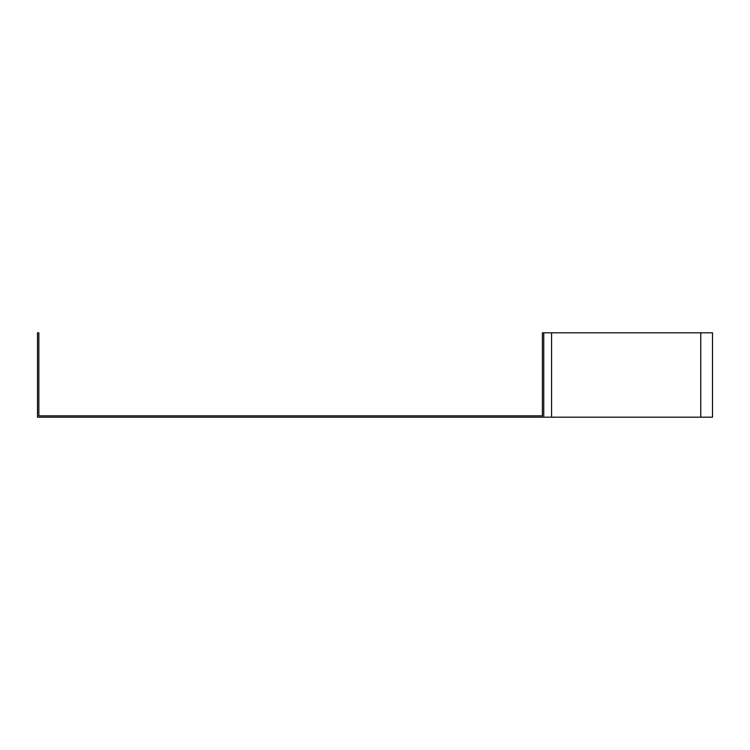 <?xml version="1.0" encoding="UTF-8"?>
<svg xmlns="http://www.w3.org/2000/svg" width="750" height="750" viewBox="0 0 750 750"><rect width="100%" height="100%" fill="white"/><g stroke="black" fill="none" stroke-linecap="round" stroke-linejoin="round"><path stroke-width="1.12" d="M38.85 332.812L38.85 415.837L542.4 415.837L542.4 332.812L543.75 332.812L543.75 417.188L37.5 417.188L37.5 332.812L38.85 332.812M543.75 332.812L712.5 332.812L712.5 417.188L543.75 417.188M712.5 391.875L712.5 375M551.569 332.812L551.569 417.188M700.763 332.812L700.763 417.188"/></g></svg>
